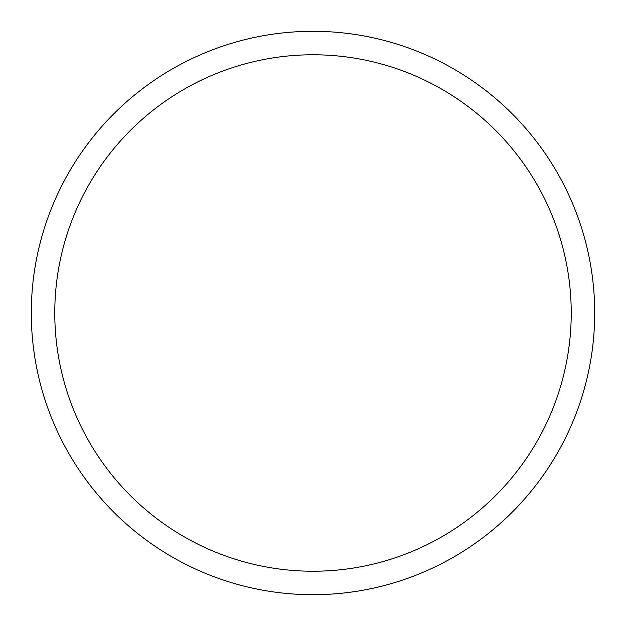 <?xml version="1.0" encoding="UTF-8"?>
<svg xmlns="http://www.w3.org/2000/svg" width="626" height="626" viewBox="0 0 626 626"><rect width="100%" height="100%" fill="white"/><g stroke="black" fill="none" stroke-linecap="round" stroke-linejoin="round"><path stroke-width="0.94" d="M594.7 313A281.7 281.7 0 0 1 313 594.7A281.7 281.7 0 0 1 31.3 313A281.7 281.7 0 0 1 313 31.3A281.7 281.7 0 0 1 594.7 313M571.225 313A258.225 258.225 0 0 0 313 54.775A258.225 258.225 0 0 0 54.775 313A258.225 258.225 0 0 0 313 571.225A258.225 258.225 0 0 0 571.225 313"/></g></svg>
